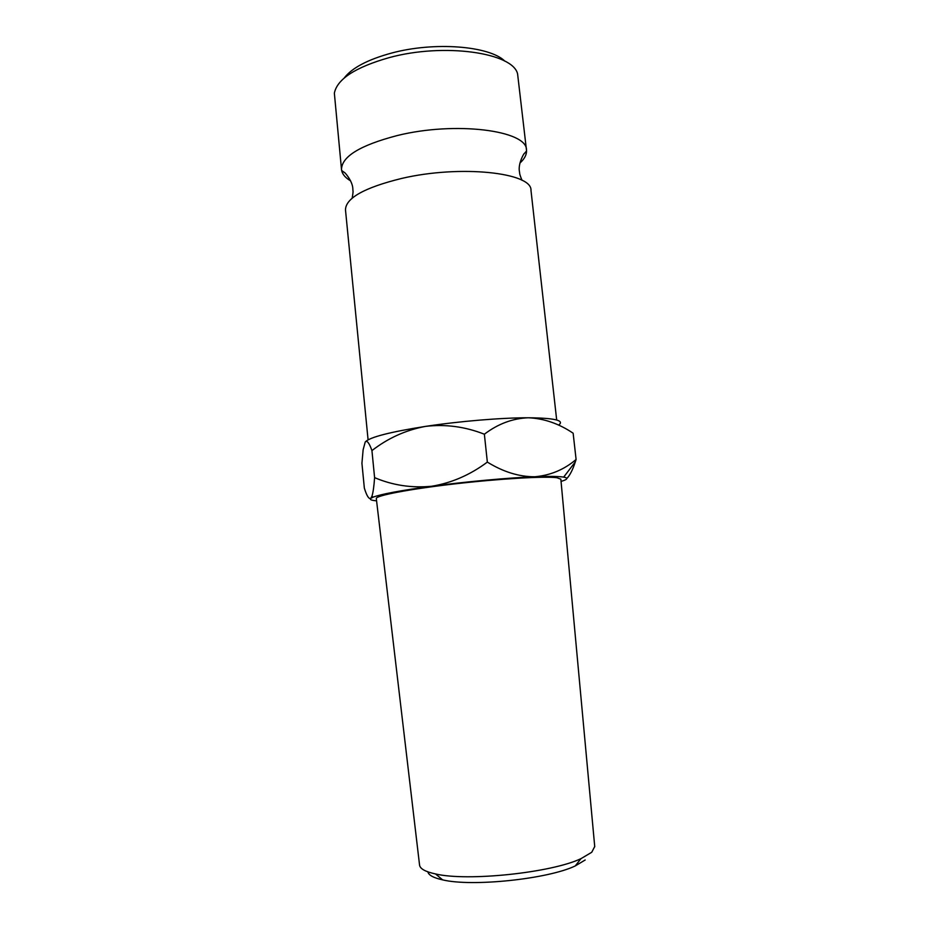 <?xml version="1.0" encoding="UTF-8"?>
<svg xmlns="http://www.w3.org/2000/svg" width="929" height="929" viewBox="0 0 929 929"><rect width="100%" height="100%" fill="white"/><g stroke="black" fill="none" stroke-linecap="round" stroke-linejoin="round"><path stroke-width="1.39" d="M350.639 180.888C345.46 177.845 342.453 174.362 341.64 170.437L341.512 169.554C341.605 156.595 360.138 145.261 397.147 135.576C455.651 120.979 527.579 130.501 526.476 150.115L526.534 150.997C526.557 155.015 524.339 159.045 519.903 163.098M419.548 864.957L419.571 865.178C420.152 868.847 425.47 871.774 435.527 873.945C467.403 881.609 551.373 872.784 580.962 858.663L591.738 852.276L594.723 846.54M344.136 78.106C351.847 67.956 367.594 59.63 391.388 53.116C434.366 41.41 489.688 45.939 504.9 61.198M526.476 150.115L517.592 73.925C513.04 52.674 444.016 42.583 389.146 57.633C355.389 67.236 337.134 79.081 334.359 93.19L341.512 169.554M560.849 479.19L557.017 477.75C545.184 476.066 499.674 478.69 454.409 483.928C409.074 489.153 375.676 495.61 376.303 498.513L376.315 498.594M345.507 210.093L345.483 209.873C345.681 198.098 364.377 187.635 401.549 178.461C460.319 164.63 532.294 172.562 530.982 190.375L556.68 420.001M558.944 424.867C564.553 420.384 554.346 418.015 528.322 417.771C501.625 417.725 459.646 421.209 425.587 426.376C390.145 431.962 370.079 437.106 365.364 441.821M561.058 481.431L563.961 480.456C567.805 478.946 567.712 477.831 563.671 477.111C558.84 476.322 549.225 476.205 534.802 476.763C519.148 476.832 503.332 471.944 487.342 462.096C470.132 474.916 451.599 482.964 431.73 486.25C411.71 488.189 392.665 485.31 374.596 477.634C373.992 486.308 373.121 492.486 371.972 496.167L370.752 498.397C368.871 499.291 366.734 495.854 364.342 488.073L361.927 463.292L363.134 449.741L365.225 442.007C367.001 440.044 369.243 442.912 371.937 450.6C388.008 438.116 405.892 430.046 425.587 426.376C445.502 424.03 465.092 426.632 484.369 434.215C497.967 423.868 512.622 418.387 528.322 417.771C543.929 418.445 558.863 423.589 573.135 433.204L576.096 459.472C564.205 469.609 550.444 475.381 534.802 476.763C508.117 477.808 465.986 481.663 431.73 486.25C400.84 490.454 381.308 494.089 373.121 497.143L370.752 498.397C369.487 499.593 371.426 500.394 376.57 500.824M566.783 478.551C569.93 475.288 572.763 469.749 575.295 461.922L576.096 459.472M374.596 477.634L371.937 450.6M487.342 462.096L484.369 434.215M585.189 859.987L575.248 865.933C548.052 879.043 471.967 887.044 442.634 879.868C433.564 877.87 428.629 875.199 427.851 871.843M341.64 170.437L344.531 172.62C343.486 171.006 352.718 180.47 352.869 189.11C352.765 191.49 353.682 189.504 352.161 198.167M526.534 150.997L524.165 153.738C524.85 151.95 517.79 163.121 519.427 171.598C520.031 173.909 518.719 172.155 522.005 180.319M594.746 846.76L560.837 479.12M368.081 439.823L345.483 209.873M563.671 477.111L575.295 461.922M373.121 497.143L371.972 496.167M419.571 865.178L376.303 498.513M575.248 865.933L580.962 858.663M442.634 879.868L435.527 873.945"/></g></svg>
